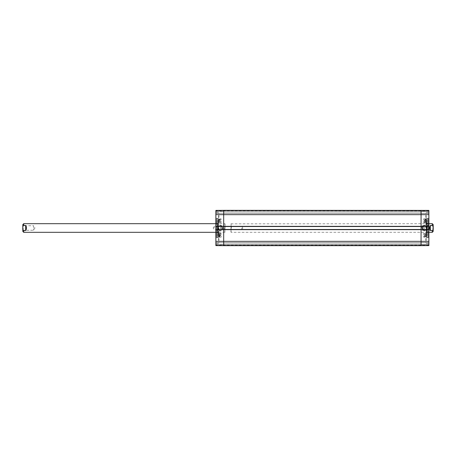 <?xml version="1.0" encoding="UTF-8"?>
<svg xmlns="http://www.w3.org/2000/svg" width="456" height="456" viewBox="0 0 456 456"><rect width="100%" height="100%" fill="white"/><g stroke="black" fill="none" stroke-linecap="round" stroke-linejoin="round"><path stroke-width="0.34" stroke-dasharray="2.28 1.71" d="M421.065 226.518L421.065 226.165L421.065 226.518L223.685 226.518L223.685 226.165L223.685 226.518M421.065 229.482L421.065 229.835L421.065 229.482L223.685 229.482L223.685 229.835L223.685 229.482M421.065 245.527L421.065 242.831L421.065 245.664L421.065 242.831L421.065 245.527L223.685 245.664L223.685 210.336L223.685 213.169L223.685 210.336L421.065 210.336L421.065 245.664L223.685 245.664L223.685 242.831L223.685 245.527L421.065 245.527M421.065 210.472L421.065 213.169L421.065 210.336L421.065 213.169L421.065 210.472L223.685 210.472L223.685 213.169L223.685 210.472L421.065 210.472M421.065 228L421.065 214.519L421.065 241.48L421.065 228L422.416 230.257L422.416 225.743L422.416 230.257L432.824 230.257L432.824 225.743L432.824 230.257L433.2 230.633L433.2 225.367L432.824 225.743L422.416 225.743L421.059 228M421.065 226.165L223.685 226.165L421.065 226.165M421.065 229.835L223.685 229.835L421.065 229.835M223.685 228L223.685 241.48L223.685 228M421.065 245.664L215.865 245.596L223.685 245.664L215.865 245.596L223.685 245.664L215.865 245.596L223.685 245.664L223.685 242.774L223.685 245.664L215.865 245.596L215.865 210.404L215.865 213.226L215.865 210.404L215.865 211.174L215.865 210.404L223.685 210.336L223.685 245.664L223.685 244.826L223.685 245.664L421.065 245.664L223.685 245.664L421.065 245.664L223.685 245.664L421.065 245.664L421.065 210.336L223.685 210.336L421.065 210.336L223.685 210.336L421.065 210.336L223.685 210.336L421.065 210.336L421.065 210.877L421.065 210.353L428.885 210.404L428.885 245.596L428.885 244.718L428.885 245.596L421.065 245.664L421.065 245.123L421.065 245.647L428.885 245.579L421.065 245.664L421.065 244.718L421.065 245.664L428.885 245.596L421.065 245.647M421.065 242.831L223.685 242.831L421.065 242.831M421.065 244.798L223.685 244.798L421.065 244.798M421.065 213.169L223.685 213.169L421.065 213.169M421.065 211.202L223.685 211.202L421.065 211.202M433.2 224.603L433.2 230.633M433.194 228C433.394 226.871 433.086 226.033 432.282 225.486L430.344 225.486C429.273 227.162 429.273 228.838 430.344 230.514L432.282 230.514C433.086 229.966 433.394 229.129 433.194 228L433.2 231.397M430.344 225.486L430.344 230.514M231.346 228L231.346 226.21L231.346 228M230.964 228L230.964 230.172L230.964 228M241.754 228L241.754 229.79L241.754 228M230.964 232.155L231.129 223.685L231.129 232.315L428.885 232.315M23.176 228L23.176 230.257L23.176 228M22.8 230.633L23.176 230.257L33.584 230.257L34.941 228L33.584 225.743L33.584 230.257L33.584 225.743L23.176 225.743L22.8 225.367L22.8 230.633L22.8 224.603M25.656 230.514C26.727 228.838 26.727 227.162 25.656 225.486L23.718 225.486C22.914 226.033 22.606 226.871 22.806 228C22.606 229.129 22.914 229.966 23.718 230.514L25.656 230.514L25.656 225.486M224.654 228L224.654 229.79L224.654 228M225.036 228L225.036 225.828L225.036 228M214.246 228L214.246 226.21L214.246 228M225.036 223.845L224.871 232.315L224.871 223.685L215.865 223.685M423.493 227.054C420.295 229.106 426.691 229.106 423.493 227.054A0.946 0.946 0 0 0 422.678 228.473A0.946 0.946 0 0 0 424.308 228.473A0.946 0.946 0 0 0 423.493 227.054M425.813 228L425.813 223.144L425.813 228M422.262 228C423.806 230.981 425.345 230.981 426.879 228A2.308 2.308 0 0 0 423.419 225.999A2.308 2.308 0 0 0 423.419 230.001A2.308 2.308 0 0 0 426.879 228C425.34 225.019 423.806 225.019 422.262 228M428.885 210.512L428.885 211.39L428.885 210.512L421.065 210.336L421.065 211.39L421.065 210.444L428.885 210.512M428.885 211.39L428.885 213.334L428.885 211.282L428.885 213.334L428.885 211.39L421.065 211.39L421.065 213.334L421.065 211.282L421.065 213.334L421.065 211.39L428.885 211.39M428.885 226.33L215.865 226.438L215.865 226.085L223.685 226.085L223.685 229.915L223.685 229.562L428.885 229.562L428.885 229.915L421.065 229.67L421.065 226.085L428.885 226.085L428.885 226.438M428.885 244.61L428.885 242.666L428.885 244.826L428.885 242.666L428.885 244.61L421.065 244.718L421.065 242.666L421.065 244.826L421.065 242.666L421.065 244.61L428.885 244.61M428.885 245.488L428.885 244.826L428.885 245.488L421.065 245.556L421.065 244.826L421.065 245.556L428.885 245.488M428.885 235.011L428.885 232.936L428.885 235.011M428.885 220.989L428.885 218.914L428.885 220.989M428.885 240.54L428.885 237.707L428.885 240.54M428.885 215.46L428.885 218.293L428.885 215.46M428.885 228L428.885 223.064L428.885 228M425.813 240.54L425.813 238.744L425.813 240.54M425.813 215.46L425.813 217.255L425.813 215.46M427.215 221.525L427.215 219.895L427.215 222.083L427.215 221.519L428.668 221.525L428.668 220.447L428.668 221.525L427.215 221.536L428.668 221.519L428.668 222.083L427.215 222.078L428.668 222.083L428.668 219.9L428.668 220.442L427.215 220.442L428.668 220.447L428.668 219.895L427.215 219.895L428.668 219.9L428.668 220.43L427.215 220.43M426.514 220.989L426.514 223.064L426.514 220.989M427.215 233.928L427.215 236.105L427.215 233.922L428.668 233.928L428.668 234.475L427.215 234.469L427.215 236.105L427.215 234.475L428.668 234.469L428.668 235.564L428.668 234.469L427.215 234.475L428.668 234.464L428.668 233.922L427.215 233.922M428.668 235.564L427.215 235.564L428.668 235.564L428.668 236.105L428.668 234.464L428.668 235.558L427.215 235.552L428.668 235.558L428.668 236.105L427.215 236.105L428.668 236.105L428.668 235.552M428.668 235.011L428.668 236.926L428.668 235.011M426.514 235.011L426.514 237.086L426.514 235.011M428.668 236.67L428.668 233.096L428.668 236.67M426.514 236.67L426.514 233.096L426.514 236.67M428.668 220.465L427.215 220.465M428.668 221.553L427.215 221.553M428.668 220.43L428.668 221.519M428.155 228L428.155 223.229L428.155 228M426.16 222.471L426.16 233.529L426.16 222.471L426.645 222.471L426.645 233.529L426.645 222.471L426.673 233.198L426.673 222.802L427.118 222.853L427.118 233.147L427.158 223.155L426.765 223.32L426.765 232.68L426.765 223.32L426.742 232.446L426.742 223.554L426.89 232.315L426.89 223.685L427.363 223.543L427.363 232.457L427.363 223.543L428.218 223.543L428.218 232.457L428.218 223.543L428.805 223.685L428.805 232.315L428.794 223.497L428.794 232.503L428.794 223.497L428.155 223.252L428.155 232.748L428.155 223.252L428.725 223.229L428.725 232.771L428.885 223.064L426.514 223.064L428.885 223.064M425.767 234.39L424.502 234.39L424.547 233.991L424.143 234.589L425.767 234.589L424.502 234.39L424.547 233.991L424.143 234.589L425.767 234.39M424.12 235.473L425.796 235.005L424.12 235.473M424.975 236.248L425.3 235.929L424.975 236.248L425.305 236.584L424.975 236.248M425.63 236.254L425.305 236.584L425.63 236.254L425.3 235.929L425.63 236.254M424.559 235.786L424.143 236.248L424.564 236.721L425.305 236.789L425.796 236.254L425.3 235.723L424.559 235.786L424.143 236.248L424.564 236.721L425.305 236.789L425.79 236.254L425.3 235.723L424.559 235.786M425.237 219.917L425.67 219.553L425.237 219.917M425.585 219.307L424.969 219.855L425.579 219.307M424.895 219.798L425.511 219.25L424.895 219.798M424.861 219.952L425.79 219.553L425.756 219.028L424.678 219.553L424.718 220.083L425.237 220.066L425.818 219.097L425.237 219.034L424.678 219.553L424.867 219.952M425.032 220.453L424.177 220.425L424.177 221.228L424.804 220.493L425.226 221.302L425.801 220.75L425.351 220.231L425.642 220.75L425.243 221.092L425.009 220.265L424.177 220.425L424.177 221.228L424.804 220.493L425.226 221.302L425.608 221.177L425.801 220.75L425.351 220.231L425.636 220.75L425.243 221.092L425.038 220.453M424.975 222.34L425.642 222.015L424.975 222.34L424.314 222.015L424.981 222.34M424.975 221.696L425.636 222.015L424.981 221.696M424.154 222.015L424.981 222.545L425.801 222.015L425.636 221.65L424.981 221.491L424.148 222.015L424.981 222.545M424.975 222.545L425.801 222.015L424.981 221.491M424.975 221.491L424.148 222.015M423.624 233.392L426.32 233.392L426.32 237.166L423.624 237.166L423.624 233.392L423.63 237.166L426.326 237.166L426.326 233.392L423.63 233.392M423.624 218.834L426.32 218.834L426.32 222.608L423.624 222.608L423.624 218.834L423.63 222.608L426.326 222.608L426.326 218.834L423.63 218.834M427.369 228C426.873 231.671 422.792 231.99 421.777 228.08C421.315 225.264 426.274 223.394 427.369 228M426.189 240.54L426.189 237.707L426.189 240.54M426.189 215.46L426.189 218.293L426.189 215.46M426.16 228L426.16 223.144L426.16 228M421.065 210.336L428.885 210.404L421.065 210.353M421.065 211.282L215.865 211.174L421.065 211.282M428.885 213.334L421.065 213.334L428.885 213.334M421.065 226.085L428.885 226.085L421.065 226.085M428.885 229.915L421.065 229.915L428.885 229.915M421.065 242.666L428.885 242.666L421.065 242.666M428.885 244.718L421.065 244.718L428.885 244.718M425.813 220.989L425.813 222.391L425.813 220.989M425.813 220.311L425.813 222.34L425.813 220.311L426.297 220.311L425.813 220.316M425.813 221.684L426.44 221.713L426.297 219.644L426.463 222.391L425.813 222.391L426.44 222.391L426.297 219.661L426.297 222.34L425.813 222.34L425.813 219.644L425.813 222.317L426.297 222.317L426.44 220.294L426.44 222.391L426.297 221.639L425.813 221.639M425.813 235.706L425.813 233.609L425.813 236.413L425.813 233.66L425.813 235.684L426.44 235.706L426.44 233.609L426.44 235.718L425.813 235.684M426.297 233.66L425.813 233.609L425.813 236.413L425.813 233.609L426.463 233.609L425.813 233.66L425.813 236.356L425.813 233.683L426.297 233.683L426.297 236.339L426.44 234.31C426.468 233.386 426.468 233.386 426.44 234.31C426.468 233.386 426.468 233.386 426.44 234.31L426.44 236.413L425.813 236.413L426.463 236.413L425.813 236.356L426.297 236.339L426.297 233.66L426.297 234.338L425.813 234.338L426.44 234.31L426.297 233.683M426.297 219.644L425.813 219.644L426.44 219.587L426.44 221.713L426.44 219.587L425.813 219.587L426.297 219.661M221.257 228.946C224.455 226.894 218.065 226.894 221.257 228.946A0.946 0.946 0 0 0 222.078 227.527A0.946 0.946 0 0 0 220.442 227.527A0.946 0.946 0 0 0 221.257 228.946M218.943 228L218.943 232.856L218.943 228M222.488 228C220.949 225.019 219.41 225.019 217.877 228A2.308 2.308 0 0 0 221.337 230.001A2.308 2.308 0 0 0 221.337 225.999A2.308 2.308 0 0 0 217.871 228C219.41 230.981 220.949 230.981 222.488 228M215.865 242.666L223.685 242.774L215.865 242.666M215.865 213.334L223.685 213.226L215.865 213.334M215.865 211.39L215.865 213.226L215.865 211.39L223.685 211.39L223.685 213.226L223.685 211.39L215.865 211.39M215.865 244.718L223.685 244.826L215.865 244.718M215.865 244.61L215.865 242.774L215.865 244.61L223.685 244.61L223.685 242.774L223.685 244.61L215.865 244.61M215.865 220.989L215.865 223.064L215.865 220.989M215.865 235.011L215.865 237.086L215.865 235.011M215.865 215.46L215.865 218.293L215.865 215.46M215.865 240.54L215.865 237.707L215.865 240.54M215.865 228L215.865 232.936L215.865 228M218.943 215.46L218.943 217.255L218.943 215.46M218.943 240.54L218.943 238.744L218.943 240.54M217.54 234.475L217.54 236.105L217.54 233.917L217.54 234.481L216.081 234.475L216.081 235.552L216.081 234.475L217.54 234.464L216.081 234.481L216.081 233.917L217.54 233.922L216.081 233.917L216.081 236.1L216.081 235.558L217.54 235.558L216.081 235.552L216.081 236.105L217.54 236.105L216.081 236.1L216.081 235.57L217.54 235.57M218.242 235.011L218.242 232.936L218.242 235.011M217.54 222.072L217.54 219.895L217.54 222.078L216.081 222.072L216.081 221.525L217.54 221.53L217.54 219.895L217.54 221.525L216.081 221.53L216.081 220.436L216.081 221.53L217.54 221.525L216.081 221.536L216.081 222.078L217.54 222.078M216.081 220.436L217.54 220.436L216.081 220.436L216.081 219.895L216.081 221.536L216.081 220.442L217.54 220.447L216.081 220.442L216.081 219.895L217.54 219.895L216.081 219.895L216.081 220.447M216.081 220.989L216.081 219.074L216.081 220.989M218.242 220.989L218.242 218.914L218.242 220.989M216.081 219.33L216.081 222.904L216.081 219.33M218.242 219.33L218.242 222.904L218.242 219.33M216.081 235.535L217.54 235.535M216.081 234.447L217.54 234.447M216.081 235.57L216.081 234.481M216.594 228L216.594 232.771L216.594 228M218.589 233.529L218.589 222.471L218.589 233.529L218.105 233.529L218.105 222.471L218.105 233.529L218.076 222.802L218.076 233.198L217.637 233.147L217.637 222.853L217.592 232.845L217.985 232.68L217.985 223.32L217.985 232.68L218.008 223.554L218.008 232.446L217.865 223.685L217.865 232.315L217.387 232.457L217.387 223.543L217.387 232.457L216.532 232.457L216.532 223.543L216.532 232.457L215.945 232.315L215.945 223.685L215.956 232.503L215.956 223.497L215.956 232.503L216.594 232.748L216.594 223.252L216.594 232.748L216.03 232.771L216.03 223.229L215.865 232.936L218.242 232.936L215.865 232.936M223.685 210.353L223.685 210.877L223.685 210.353L215.865 210.421L223.685 210.336M223.685 245.647L223.685 245.123L223.685 245.647L215.865 245.579L223.685 245.647M218.983 221.61L220.248 221.61L220.202 222.009L220.607 221.411L218.983 221.411L220.254 221.61L220.014 222.009L220.613 221.411L218.983 221.61M220.63 220.527L218.96 220.995L220.63 220.527M220.447 219.746L220.197 220.009L220.185 219.484L220.447 219.746M219.94 219.746L220.191 219.484L220.197 220.009L219.94 219.746M219.775 219.752L219.45 220.071L219.775 219.752L219.444 219.416L219.775 219.752M219.119 219.746L219.444 219.416L219.119 219.746L219.45 220.071L219.119 219.746M219.866 219.518L219.45 219.211L218.96 219.746L219.456 220.276L220.607 219.752L219.444 219.211L218.96 219.746L219.45 220.276L220.613 219.752L220.191 219.279L219.86 219.518M219.513 236.083L219.079 236.447L219.513 236.083M219.171 236.692L219.781 236.145L219.171 236.692M219.855 236.202L219.245 236.749L219.855 236.202M220.094 235.991L219.513 235.934L218.931 236.903L219.513 236.966L220.031 235.917L218.96 236.447L218.994 236.972L219.513 236.966L220.094 235.991M219.952 235.507L219.53 234.697L218.948 235.25L219.399 235.769L219.114 235.25L219.507 234.908L219.741 235.735L220.573 235.575L220.573 234.772L219.946 235.507L219.524 234.697L219.142 234.823L218.948 235.25L219.399 235.769L219.114 235.25L219.507 234.908L219.741 235.735L220.573 235.575L220.573 234.772L219.946 235.507M220.322 234.207L219.775 234.304L220.322 234.207M219.775 233.66L220.436 233.985L219.775 233.66L219.114 233.985L219.775 233.66M219.775 234.304L219.114 233.985L219.775 234.304M220.601 233.985L219.775 233.455L218.948 233.985L219.775 234.509L220.601 233.985L219.775 233.455L218.948 233.985L219.119 234.35L219.775 234.509L220.601 233.985M221.126 222.608L218.43 222.608L218.43 218.834L221.126 218.834L221.126 222.608L221.126 218.834L218.43 218.834L218.43 222.608L221.126 222.608M221.126 237.166L218.43 237.166L218.43 233.392L221.126 233.392L221.126 237.166L221.126 233.392L218.43 233.392L218.43 237.166L221.126 237.166M217.381 228C217.882 224.329 221.958 224.01 222.978 227.92C223.434 230.736 218.475 232.606 217.381 228M218.561 215.46L218.561 218.293L218.561 215.46M218.561 240.54L218.561 237.707L218.561 240.54M218.589 228L218.589 232.856L218.589 228M223.685 229.915L215.865 229.915L223.685 229.915M215.865 226.085L223.685 226.085L215.865 226.085M218.943 235.011L218.943 233.609L218.943 235.011M218.943 235.689L218.943 233.66L218.943 235.689L218.452 235.689L218.943 235.684M218.943 234.316L218.31 234.287L218.452 236.356L218.293 233.609L218.943 233.609L218.31 233.609L218.452 236.339L218.452 233.66L218.943 233.66L218.943 236.356L218.943 233.683L218.452 233.683L218.31 235.706L218.31 233.609L218.452 234.361L218.943 234.361M218.943 220.294L218.943 222.391L218.943 219.587L218.943 222.34L218.943 220.316L218.31 220.294L218.31 222.391L218.31 220.282L218.943 220.316M218.452 222.34L218.943 222.391L218.943 219.587L218.943 222.391L218.293 222.391L218.943 222.34L218.943 219.644L218.943 222.317L218.452 222.317L218.452 219.661L218.31 221.69C218.287 222.613 218.287 222.613 218.31 221.69C218.287 222.613 218.287 222.613 218.31 221.69L218.31 219.587L218.943 219.587L218.293 219.587L218.943 219.644L218.452 219.661L218.452 222.34L218.452 221.662L218.943 221.662L218.31 221.69L218.452 222.317M218.452 236.356L218.943 236.356L218.31 236.413L218.31 234.287L218.31 236.413L218.943 236.413L218.452 236.339M421.065 226.301L223.685 226.301M421.065 226.25L223.685 226.25M421.065 229.75L223.685 229.75M421.065 229.699L223.685 229.699M421.065 244.878L223.685 244.878L421.065 244.878M421.065 211.122L223.685 211.122L421.065 211.122M421.065 242.962L223.685 242.962L421.065 242.962M421.065 244.718L223.685 244.718L421.065 244.718M421.065 213.037L223.685 213.037L421.065 213.037M215.865 214.651L428.885 214.651M215.865 241.349L428.885 241.349M432.282 223.685L432.282 225.486M432.282 230.514L432.282 232.315M23.718 232.315L23.718 230.514M23.718 225.486L23.718 223.685M428.56 222.745L428.56 218.965L428.56 222.745M426.622 222.745L426.622 218.965L426.622 222.745M428.56 235.011L428.56 232.987L428.56 235.011M426.622 235.011L426.622 237.034L426.622 235.011M428.56 236.767L428.56 232.987L428.56 236.767M426.622 236.767L426.622 232.987L426.622 236.767M428.56 222.722L428.56 218.965L428.56 222.722M426.622 222.722L426.622 218.965L426.622 222.722M428.241 223.355L428.241 232.645L428.241 223.355M427.158 223.155L427.158 232.845L427.158 223.155M421.065 211.174L428.885 211.174L421.065 211.174M428.885 213.226L421.065 213.226L428.885 213.226M428.885 226.193L421.065 226.193L428.885 226.193M421.065 229.807L428.885 229.807L421.065 229.807M428.885 242.774L421.065 242.774L428.885 242.774M428.885 244.826L421.065 244.826L428.885 244.826M426.297 236.356L426.297 234.338L426.297 236.356M216.19 233.255L216.19 237.034L216.19 233.255M218.133 233.255L218.133 237.034L218.133 233.255M216.19 220.989L216.19 223.012L216.19 220.989M218.133 220.989L218.133 218.965L218.133 220.989M216.19 219.233L216.19 223.012L216.19 219.233M218.133 219.233L218.133 223.012L218.133 219.233M216.19 233.278L216.19 237.034L216.19 233.278M218.133 233.278L218.133 237.034L218.133 233.278M216.509 232.645L216.509 223.355L216.509 232.645M217.592 232.845L217.592 223.155L217.592 232.845M215.865 245.488L223.685 245.556L215.865 245.488M223.685 244.826L215.865 244.826L223.685 244.826M215.865 242.774L223.685 242.774L215.865 242.774M215.865 229.807L223.685 229.807L215.865 229.807M223.685 226.193L215.865 226.193L223.685 226.193M215.865 213.226L223.685 213.226L215.865 213.226M215.865 211.174L223.685 211.174L215.865 211.174M223.685 210.444L215.865 210.512L223.685 210.444M218.452 219.644L218.452 221.662L218.452 219.644M428.885 210.946L215.865 210.946M428.885 245.054L215.865 245.054M223.685 241.48L421.065 241.48M223.685 214.519L421.065 214.519M230.964 230.172L231.346 229.79L241.754 229.79L242.831 228L241.754 226.21L231.346 226.21L230.964 225.828M230.964 223.845L428.885 223.685M225.036 225.828L224.654 226.21L214.246 226.21L213.169 228L214.246 229.79L224.654 229.79L225.036 230.172M225.036 232.155L215.865 232.315M428.56 223.012L426.514 222.904L428.56 223.012M428.56 218.965L426.514 219.074L428.56 218.965M428.56 232.987L426.514 233.096L428.56 232.987M428.56 237.034L426.514 236.926L428.56 237.034M426.16 233.529L427.255 232.987L426.89 232.315L428.805 232.315L428.155 232.748L428.885 232.936L426.514 232.936L428.885 232.936M427.255 232.987L427.255 223.012L427.255 232.987M425.813 242.33L426.189 242.706L425.813 242.33M425.813 238.744L426.189 238.368L425.813 238.744M425.813 217.255L426.189 217.632L425.813 217.255M425.813 213.67L426.189 213.294L425.813 213.67M426.189 218.293L428.885 218.293L426.189 218.293M426.189 212.633L428.885 212.633L426.189 212.633M426.189 243.367L428.885 243.367L426.189 243.367M426.189 237.707L428.885 237.707L426.189 237.707M426.514 218.914L428.885 218.914L426.514 218.914M426.514 237.086L428.885 237.086L426.514 237.086M425.813 232.856L426.16 232.856M425.813 223.144L426.16 223.144M216.19 232.987L218.242 233.096L216.19 232.987M216.19 237.034L218.242 236.926L216.19 237.034M216.19 223.012L218.242 222.904L216.19 223.012M216.19 218.965L218.242 219.074L216.19 218.965M218.589 222.471L217.501 223.012L217.865 223.685L215.945 223.685L216.594 223.252L215.865 223.064L218.242 223.064L215.865 223.064M217.501 223.012L217.501 232.987L217.501 223.012M218.943 213.67L218.561 213.294L218.943 213.67M218.943 217.255L218.561 217.632L218.943 217.255M218.943 238.744L218.561 238.368L218.943 238.744M218.943 242.33L218.561 242.706L218.943 242.33M218.561 237.707L215.865 237.707L218.561 237.707M218.561 243.367L215.865 243.367L218.561 243.367M218.561 212.633L215.865 212.633L218.561 212.633M218.561 218.293L215.865 218.293L218.561 218.293M218.242 237.086L215.865 237.086L218.242 237.086M218.242 218.914L215.865 218.914L218.242 218.914M218.943 223.144L218.589 223.144M218.943 232.856L218.589 232.856"/><path stroke-width="0.68" d="M421.065 226.518L421.065 210.336L421.065 226.33L428.885 226.33L428.885 210.404L223.685 210.336L223.685 226.518L421.065 226.518L421.065 229.482L223.685 229.482L223.685 245.664L421.065 245.664L421.065 229.482M223.685 229.482L223.685 226.518M433.2 225.367L433.2 228C433.394 229.129 433.086 229.966 432.282 230.514L430.344 230.514C429.273 228.838 429.273 227.162 430.344 225.486L432.282 225.486C433.086 226.033 433.394 226.871 433.194 228M428.885 232.315L432.282 232.315L433.2 231.397L433.2 224.603L432.282 223.685L428.885 223.685M430.344 225.486L430.344 230.514M215.865 223.685L23.718 223.685L22.8 224.603L22.8 231.397L22.8 225.367M25.656 230.514L23.718 230.514C22.914 229.966 22.606 229.129 22.806 228C22.606 226.871 22.914 226.033 23.718 225.486L25.656 225.486C26.727 227.162 26.727 228.838 25.656 230.514L25.656 225.486M421.065 226.438L428.885 226.33M428.885 226.438L428.885 229.562L421.065 229.562M421.065 245.647L428.885 245.596L428.885 229.562M428.885 229.67L421.065 229.67L421.065 245.664M215.865 241.349L223.685 241.349L223.685 245.664L215.865 245.596L215.865 229.67L223.685 229.67L223.685 241.349L428.885 241.349M223.685 229.562L215.865 229.67M215.865 229.562L215.865 226.438L223.685 226.438M223.685 210.353L215.865 210.404L215.865 226.438M215.865 226.33L223.685 226.33L223.685 210.336M421.065 226.381L223.685 226.381M215.865 214.651L428.885 214.651M223.685 229.619L421.065 229.619M432.282 225.486L432.282 223.685M432.282 232.315L432.282 230.514M23.718 230.514L23.718 232.315L22.8 231.397M23.718 223.685L23.718 225.486M23.718 232.315L215.865 232.315"/></g></svg>

